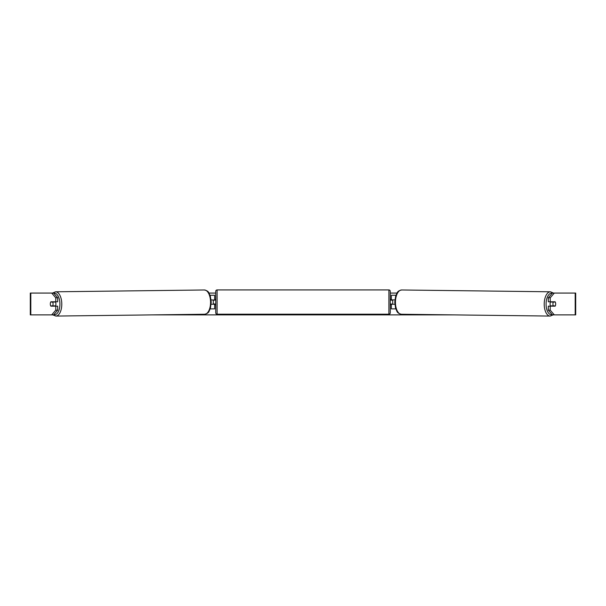 <?xml version="1.0" encoding="UTF-8"?>
<svg xmlns="http://www.w3.org/2000/svg" width="606" height="606" viewBox="0 0 606 606"><rect width="100%" height="100%" fill="white"/><g stroke="black" fill="none" stroke-linecap="round" stroke-linejoin="round"><path stroke-width="0.91" d="M395.953 295.251L391.355 295.251L391.355 299.887L394.892 299.887M395.809 308.886L391.355 308.886L391.355 303.977M392.718 304.25L391.082 303.977L391.082 304.795L390.264 304.795M392.718 303.977L392.718 299.887M394.847 304.25L391.355 304.25M550.657 306.159A2.727 1.363 -89.3 0 1 550.104 303.947A2.727 1.363 -89.3 0 1 550.649 301.796M552.937 303.977A2.727 1.363 -89.3 0 1 553.346 302.068L555.285 302.068A2.727 1.363 -89.3 0 1 555.664 303.977A2.727 1.363 -89.3 0 1 555.263 305.886L553.308 305.886A2.727 1.363 -89.3 0 1 552.937 303.977M551.362 301.796A2.727 1.363 -89.3 0 0 551.225 302.046L553.346 302.068M551.354 306.159A2.727 1.363 -89.3 0 1 551.187 305.863L553.308 305.886M551.225 302.046L553.172 302.046M50.412 303.023A2.727 1.363 -90 0 0 50.321 303.977A2.727 1.363 -90 0 0 50.866 306.159L57.668 306.159L57.668 310.166L53.578 314.885L30.3 314.885L30.3 293.069L53.578 293.069L57.668 297.796L55.775 297.796L51.684 293.069M208.987 293.069L215.736 293.069M390.264 293.069L397.013 293.069M152.114 314.885L453.886 314.885M554.316 314.885L552.422 314.885L548.332 310.166L550.225 310.166L554.316 314.885L575.7 314.885L575.7 293.069L554.316 293.069L550.225 297.796L548.332 297.796L548.332 301.796L555.134 301.796A2.727 1.363 -90 0 1 555.285 302.068M555.588 303.023A2.727 1.363 -90 0 1 555.134 306.159L550.225 306.159L550.225 310.166M550.225 301.796L550.225 297.796M548.332 310.166L548.332 306.159L550.225 306.159M548.332 297.796L552.422 293.069L554.316 293.069M57.668 297.796L57.668 301.796L55.775 301.796L55.775 297.796M51.684 314.885L55.775 310.166L55.775 306.159M55.775 310.166L57.668 310.166M55.775 301.796L50.866 301.796A2.727 1.363 -90 0 0 50.715 302.068A2.727 1.363 -90.7 0 0 50.336 303.977A2.727 1.363 -90.7 0 0 50.737 305.886L52.692 305.886A2.727 1.363 -90.7 0 0 53.063 303.977A2.727 1.363 -90.7 0 0 52.654 302.068L50.715 302.068M214.645 300.159L211.108 299.887M214.645 299.887L214.645 295.251L210.047 295.251M210.191 308.886L214.645 308.886L214.645 303.977M213.282 304.25L213.282 299.887M211.153 304.25L214.645 304.25M217.1 289.933A1.363 1.363 0 0 0 215.736 291.297L215.736 312.84A1.363 1.363 0 0 0 217.1 314.203L388.9 314.203A1.363 1.363 0 0 0 390.264 312.84L390.264 291.297A1.363 1.363 0 0 0 388.9 289.933L217.1 289.933L217.1 314.203M215.736 299.341L214.918 299.341L214.918 300.159L213.282 300.159M213.282 303.977L214.918 303.977L214.918 304.795L215.736 304.795M392.718 300.159L391.082 300.159L391.082 299.341L390.264 299.341M55.343 306.159A2.727 1.363 -90.7 0 0 55.896 303.947A2.727 1.363 -90.7 0 0 55.351 301.796M52.692 305.886L54.813 305.863A2.727 1.363 -90.7 0 1 54.646 306.159M52.654 302.068L54.775 302.046A2.727 1.363 -90.7 0 0 54.638 301.796M54.775 302.046L52.828 302.046M550.142 316.067L401.361 314.249A12.135 6.068 -89.3 0 1 395.445 302.114A12.135 6.068 -89.3 0 1 401.664 289.979L550.437 291.797A12.135 6.068 90.7 0 0 544.218 303.932A12.135 6.068 90.7 0 0 550.142 316.067L553.18 314.885M552.172 314.597A10.772 5.386 -89.3 0 1 546.082 303.947A10.772 5.386 -89.3 0 1 552.255 293.266M575.185 314.885L575.185 293.069M30.815 314.885L30.815 293.069M388.9 314.203L388.9 289.933M204.336 289.979C209.32 291.069 208.653 293.009 210.305 295.993L211.236 302.099L210.449 308.083C208.873 311.105 209.593 313.037 204.639 314.249A12.135 6.068 -90.7 0 0 210.555 302.114A12.135 6.068 -90.7 0 0 204.336 289.979L55.563 291.797A12.135 6.068 89.3 0 1 61.782 303.932A12.135 6.068 89.3 0 1 55.858 316.067L52.82 314.885M53.828 314.597A10.772 5.386 -90.7 0 0 59.918 303.947A10.772 5.386 -90.7 0 0 53.745 293.266M550.437 291.797L553.475 293.069M401.664 289.979C396.68 291.069 397.347 293.009 395.695 295.993L394.764 302.099L395.551 308.083C397.127 311.105 396.407 313.037 401.361 314.249M204.639 314.249L55.858 316.067M55.563 291.797L52.525 293.069"/></g></svg>

